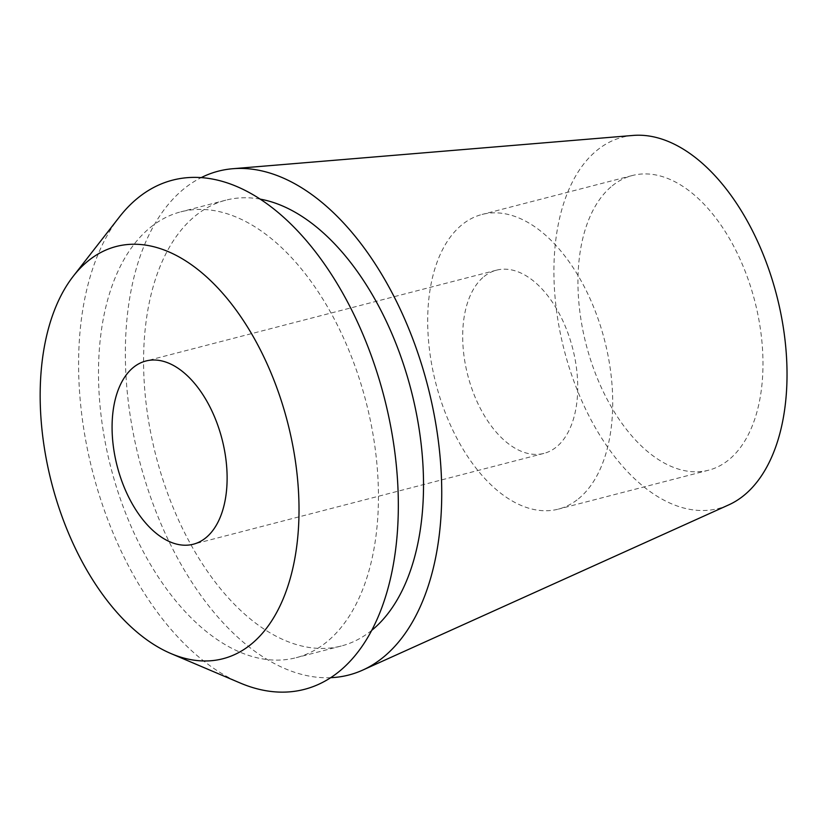 <?xml version="1.0" encoding="UTF-8"?>
<svg xmlns="http://www.w3.org/2000/svg" width="827" height="827" viewBox="0 0 827 827"><rect width="100%" height="100%" fill="white"/><g stroke="black" fill="none" stroke-linecap="round" stroke-linejoin="round"><path stroke-width="0.62" stroke-dasharray="4.13 3.1" d="M612.28 185.796A152.199 87.073 75.5 0 1 632.304 175.531A152.199 87.073 75.5 0 1 749.231 282.483A152.199 87.073 75.5 0 1 728.649 459.936A152.199 87.073 75.5 0 1 708.636 470.191A152.199 87.073 75.5 0 1 591.708 363.239A152.199 87.073 75.5 0 1 612.28 185.796M578.393 498.857A152.199 87.073 -104.5 0 0 598.965 321.403A152.199 87.073 -104.5 0 0 482.038 214.451A152.199 87.073 -104.5 0 0 462.024 224.717A152.199 87.073 -104.5 0 0 441.442 402.17A152.199 87.073 -104.5 0 0 558.37 509.122A152.199 87.073 -104.5 0 0 578.393 498.857M484.033 276.559A94.629 54.137 75.5 0 1 496.479 270.181A94.629 54.137 75.5 0 1 569.183 336.682A94.629 54.137 75.5 0 1 556.385 447.014A94.629 54.137 75.5 0 1 543.939 453.392A94.629 54.137 75.5 0 1 471.235 386.891A94.629 54.137 75.5 0 1 484.033 276.559M119.439 216.943A262.986 150.473 -104.5 0 0 92.81 472.506A262.986 150.473 -104.5 0 0 240.171 682.999M150.442 227.394A230.268 131.741 75.5 0 1 180.72 211.867A230.268 131.741 75.5 0 1 357.636 373.68A230.268 131.741 75.5 0 1 326.5 642.155A230.268 131.741 75.5 0 1 296.211 657.682A230.268 131.741 75.5 0 1 119.305 495.869A230.268 131.741 75.5 0 1 150.442 227.394M260.081 199.111A230.268 131.741 -104.5 0 0 225.802 200.186A230.268 131.741 -104.5 0 0 195.523 215.713A230.268 131.741 -104.5 0 0 164.387 484.188A230.268 131.741 -104.5 0 0 341.293 646.001A230.268 131.741 -104.5 0 0 371.571 630.474A230.268 131.741 -104.5 0 0 371.788 630.308M330.686 677.685A260.236 148.891 75.5 0 1 144.032 476.983A260.236 148.891 75.5 0 1 184.059 188.721A260.236 148.891 75.5 0 1 201.147 177.64M633.027 135.442A191.74 109.702 -104.5 0 0 597.166 150.173A191.74 109.702 -104.5 0 0 574.362 382.539A191.74 109.702 -104.5 0 0 728.732 504.883M632.304 175.531L482.038 214.451M708.636 470.191L558.37 509.122M496.479 270.181L145.872 361.006M543.939 453.392L193.332 544.218M225.802 200.186L180.72 211.867M341.293 646.001L296.211 657.682"/><path stroke-width="1.24" d="M205.778 537.839A94.629 54.137 -104.5 0 0 218.566 427.507A94.629 54.137 -104.5 0 0 145.872 361.006A94.629 54.137 -104.5 0 0 133.426 367.384A94.629 54.137 -104.5 0 0 120.628 477.717A94.629 54.137 -104.5 0 0 193.332 544.218A94.629 54.137 -104.5 0 0 205.778 537.839M88.21 260.867A212.911 121.817 75.5 0 1 270.253 371.096A212.911 121.817 75.5 0 1 250.994 644.367A212.911 121.817 75.5 0 1 170.972 653.568A212.911 121.817 75.5 0 1 51.677 483.164A212.911 121.817 75.5 0 1 73.231 276.27A212.911 121.817 75.5 0 1 88.21 260.867M170.972 653.568L240.171 682.999A262.986 150.473 -104.5 0 0 339.008 671.627A262.986 150.473 -104.5 0 0 362.805 334.087A262.986 150.473 -104.5 0 0 137.933 197.922A262.986 150.473 -104.5 0 0 119.439 216.943L73.231 276.27M371.788 630.308A230.268 131.741 -104.5 0 0 411.081 390.055A230.268 131.741 -104.5 0 0 260.081 199.111M201.147 177.64A260.236 148.891 75.5 0 1 232.728 168.729A260.236 148.891 75.5 0 1 422.132 366.165A260.236 148.891 75.5 0 1 383.035 657.465A260.236 148.891 75.5 0 1 362.629 670.139A260.236 148.891 75.5 0 1 330.686 677.685M362.629 670.139L728.732 504.883A191.74 109.702 -104.5 0 0 743.773 495.549A191.74 109.702 -104.5 0 0 772.583 280.911A191.74 109.702 -104.5 0 0 633.027 135.442L232.728 168.729"/></g></svg>
